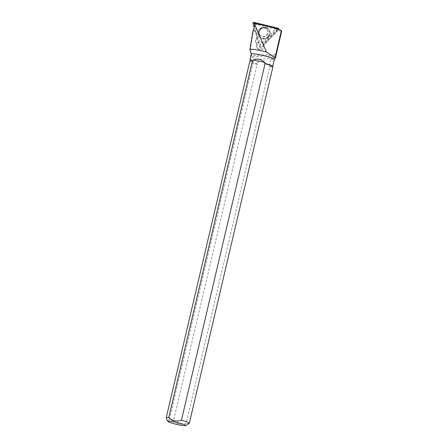 <?xml version="1.0" encoding="UTF-8"?>
<svg xmlns="http://www.w3.org/2000/svg" width="448" height="448" viewBox="0 0 448 448"><rect width="100%" height="100%" fill="white"/><g stroke="black" fill="none" stroke-linecap="round" stroke-linejoin="round"><path stroke-width="0.34" stroke-dasharray="2.24 1.68" d="M260.271 29.07A4.469 4.418 145.8 0 1 267.159 29.618A4.469 4.418 145.8 0 1 265.944 35.784A4.469 4.418 145.8 0 1 260.271 29.07M254.537 24.494L260.299 44.66L275.901 28.493M275.694 28.426L258.502 24.282M259.823 47.331L254.066 27.21L259.823 47.331L261.173 47.656L278.617 29.579L261.173 47.656A0.806 0.795 145.8 0 1 259.823 47.331L260.254 46.603L261.173 47.656M260.299 44.66L260.254 46.603M259.846 29.008A5.992 5.925 145.8 0 1 266.935 27.826A5.992 5.925 145.8 0 1 262.164 38.741A5.992 5.925 145.8 0 1 259.846 29.008M249.939 49.65A14.157 1.456 -166.8 0 0 250.247 49.991L253.366 31.041L253.053 30.615M169.4 419.552L253.014 63.067A12.169 1.249 -166.8 0 0 257.113 64.288L173.499 420.773A12.169 1.249 13.2 0 1 169.4 419.552L167.793 420.566L167.042 420.045M274.361 59.349A11.861 1.221 -166.8 0 1 274.322 59.416A11.861 1.221 -166.8 0 1 270.973 59.416L269.315 66.483L269.786 66.886A12.169 1.249 -166.8 0 0 272.933 66.774M269.315 66.483A11.861 1.221 -166.8 0 0 272.703 66.41A11.861 1.221 -166.8 0 0 272.67 66.276M277.049 29.91L276.612 29.271L262.92 43.456L263.357 44.1L277.049 29.91L281.68 31.209L275.878 55.569L272.563 58.066L258.804 59.478C255.03 59.013 252.56 58.05 251.39 56.599L275.878 55.569M251.261 53.934A11.861 1.221 -166.8 0 0 251.266 54.006A11.861 1.221 -166.8 0 0 251.597 54.337L251.334 55.462L276.237 54.415M251.597 54.337L250.247 49.991M253.366 31.041L255.69 31.416L257.421 38.461L255.472 31.55M257.421 38.461L257.146 38.746C255.808 40.337 255.657 42.022 256.687 43.803L257.505 44.705C256.777 46.032 256.805 47.337 257.589 48.614L259.722 50.086C263.474 49.974 264.796 48.138 263.693 44.582L263.357 44.1M277.57 30.223L263.693 44.582M251.334 55.462L251.39 56.599M250.113 58.839C250.275 58.391 251.294 59.366 253.165 61.757L252.952 62.681A11.861 1.221 -166.8 0 0 257.723 64.103L258.804 59.478M270.973 59.416L272.468 58.475L275.29 58.391M173.499 420.773C177.134 424.161 181.362 425.029 186.172 423.371L269.786 66.886M189.224 423.371A12.169 1.249 13.2 0 1 186.172 423.371M257.113 64.288L257.723 64.103M252.952 62.681L253.014 63.067M254.503 24.528L255.198 24.108L276.612 29.271M262.92 43.456A3.657 3.618 -34.2 0 0 256.922 43.848L257.23 44.442M253.557 30.363L255.254 30.778L257.096 37.33L256.564 37.884A4.06 4.021 -34.2 0 0 256.648 43.585M255.254 30.778L255.69 31.416M256.922 43.848L257.505 44.705M259.045 49.084A3.657 3.618 145.8 0 1 256.956 43.495A3.657 3.618 145.8 0 1 262.959 43.501A3.657 3.618 145.8 0 1 259.045 49.084M257.096 37.33L257.533 37.974M272.468 58.475L272.563 58.066M250.331 59.847L253.165 61.757M268.223 36.954A5.891 5.824 -34.2 0 0 260.736 28.106A5.891 5.824 -34.2 0 0 262.08 38.466A5.891 5.824 -34.2 0 0 268.223 36.954M267.898 36.607A5.555 5.494 145.8 0 1 258.602 34.367A5.555 5.494 145.8 0 1 265.283 27.446A5.555 5.494 145.8 0 1 267.898 36.607M266.829 35.426A4.469 4.418 -34.2 0 0 267.327 29.859A4.469 4.418 -34.2 0 0 260.434 29.316A4.469 4.418 -34.2 0 0 259.935 34.882A4.469 4.418 -34.2 0 0 266.829 35.426M256.564 37.884L257.146 38.746M266.935 27.826L263.754 27.087L260.658 28.157C258.849 29.518 258.02 31.326 258.171 33.572L258.188 33.762M267.159 29.618L267.327 29.859C264.678 24.92 256.362 30.722 259.935 34.882L259.767 34.636M263.603 44.453L262.959 43.501M257.589 48.614L256.911 47.606M256.105 42.946L256.687 43.803"/><path stroke-width="0.67" d="M258.502 24.282L254.178 23.24L254.537 24.494M254.178 23.24L253.411 22.674L252.98 23.402A0.806 0.795 145.8 0 1 253.949 22.4L278.236 28.252A0.806 0.795 145.8 0 1 278.695 29.49L278.236 28.252L253.949 22.4L252.98 23.402L254.066 27.21L252.98 23.402M275.918 28.476L278.236 28.252M251.255 53.967L249.939 49.65A14.157 1.456 -166.8 0 1 249.928 49.571A14.157 1.456 -166.8 0 1 266.409 51.951L254.671 24.338L253.557 30.363L253.053 30.615M168.773 417.592L252.386 61.107A12.169 1.249 -166.8 0 0 249.911 60.978L166.298 417.463A12.169 1.249 13.2 0 1 168.773 417.592C172.413 420.986 176.635 421.854 181.446 420.196A12.169 1.249 13.2 0 1 189.319 423.259A12.169 1.249 13.2 0 1 189.224 423.371L185.59 425.6A9.122 0.935 13.2 0 1 179.799 425.04A9.122 0.935 13.2 0 1 170.733 422.733A9.122 0.935 13.2 0 1 167.927 421.456A9.122 0.935 13.2 0 1 175.364 422.156A9.122 0.935 13.2 0 1 185.405 425.202A9.122 0.935 13.2 0 1 185.59 425.6M189.319 423.259L272.933 66.774A12.169 1.249 -166.8 0 0 272.899 66.634A12.169 1.249 -166.8 0 0 265.059 63.711L264.589 63.302L264.802 62.401C260.926 59.069 257.062 58.274 253.21 60.021L252.997 60.922A11.861 1.221 -166.8 0 0 250.113 60.771L250.113 58.839L251.261 53.934A11.861 1.221 -166.8 0 1 263.088 55.451A11.861 1.221 -166.8 0 1 274.361 59.349L272.72 66.349M272.899 66.634L272.67 66.276A11.861 1.221 -166.8 0 0 264.589 63.302M252.997 60.922L252.386 61.107M274.355 59.382L275.33 58.324L274.977 57.893L266.409 51.951M166.298 417.463L166.964 419.916L167.927 421.456M265.059 63.711L181.446 420.196M264.802 62.401L253.21 60.021M275.33 58.324L281.697 31.164L281.344 30.744C279.345 28.857 259.487 23.722 255.086 23.946L254.671 24.338M253.949 22.4L253.411 22.674M278.454 29.394L277.698 28.526M281.344 30.744L274.977 57.893M249.928 49.571L253.053 30.626"/></g></svg>
